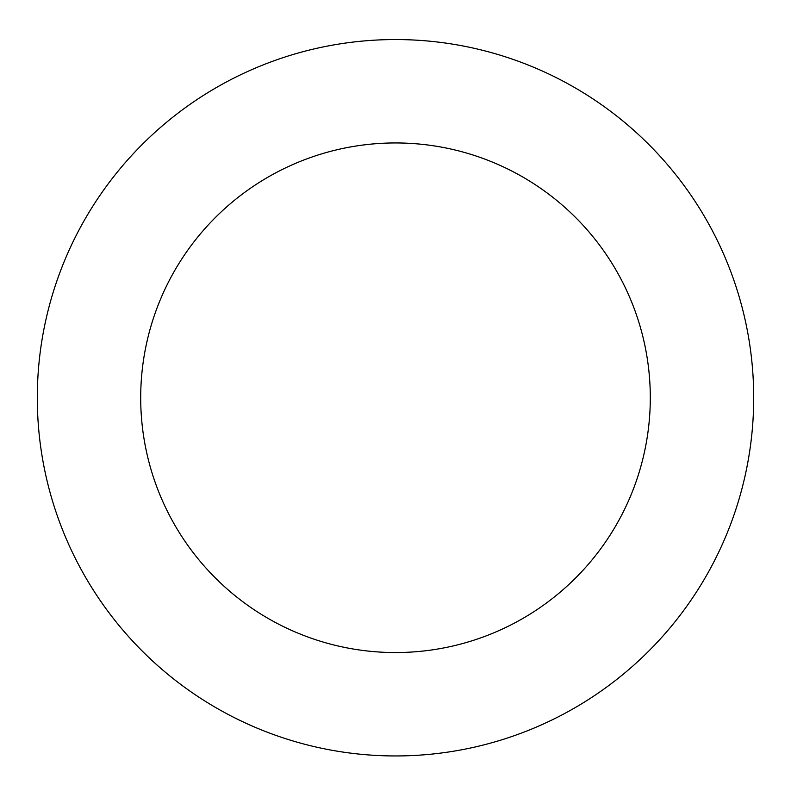 <?xml version="1.0" encoding="UTF-8"?>
<svg xmlns="http://www.w3.org/2000/svg" width="791" height="791" viewBox="0 0 791 791"><rect width="100%" height="100%" fill="white"/><g stroke="black" fill="none" stroke-linecap="round" stroke-linejoin="round"><path stroke-width="1.19" d="M730.103 525.61A358.194 358.194 0 0 0 338.934 44.049A358.194 358.194 0 0 0 117.473 623.595A358.194 358.194 0 0 0 730.103 525.61M633.512 488.7A254.791 254.791 0 0 0 355.258 146.147A254.791 254.791 0 0 0 197.73 558.397A254.791 254.791 0 0 0 633.512 488.7"/></g></svg>

